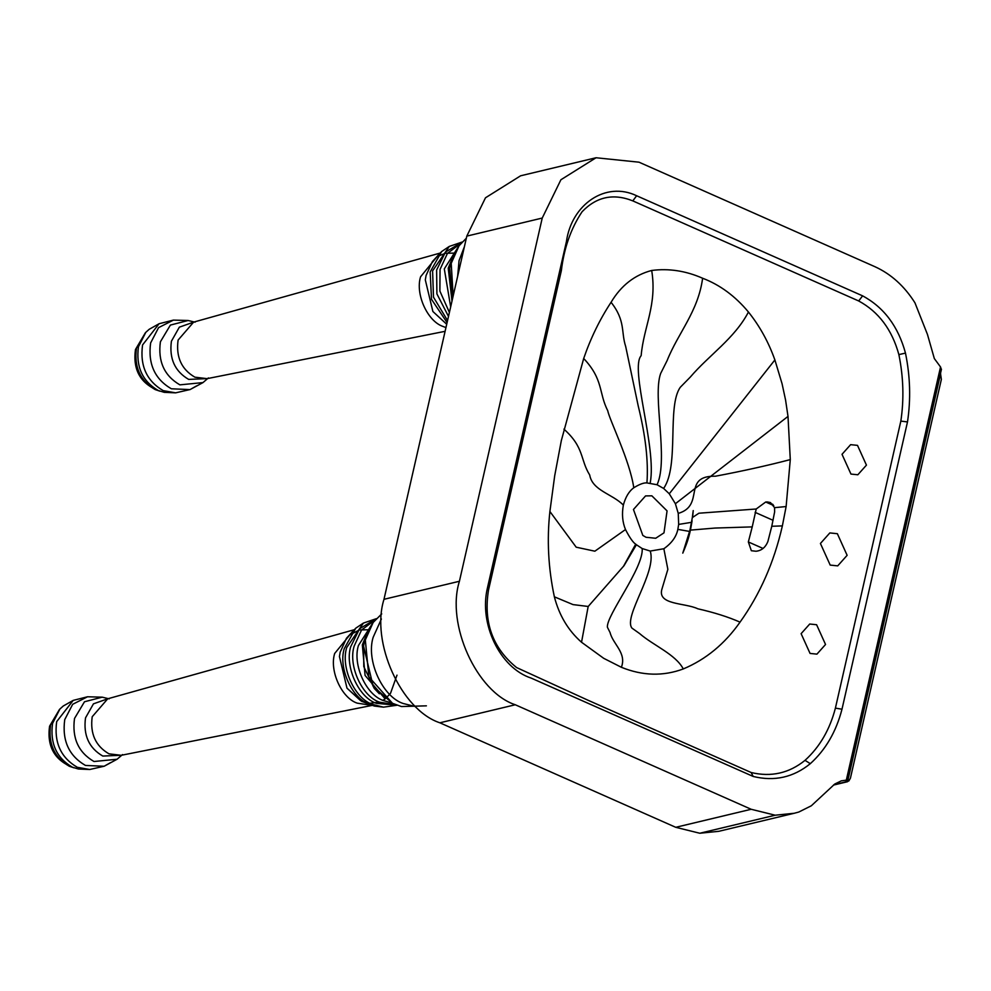 <?xml version="1.0" encoding="UTF-8"?>
<svg xmlns="http://www.w3.org/2000/svg" width="991" height="991" viewBox="0 0 991 991"><rect width="100%" height="100%" fill="white"/><g stroke="black" fill="none" stroke-linecap="round" stroke-linejoin="round"><path stroke-width="1.49" d="M810.056 653.428L801.112 633.67L809.721 624.02L816.596 624.726L825.54 644.484L816.931 654.134L810.056 653.428M850.959 474.07L842.016 454.312L850.625 444.662L857.5 445.368L866.444 465.126L857.834 474.776L850.959 474.07M583.687 358.494C603.531 379.503 598.626 392.894 607.694 410.584C609.638 420.295 629.855 460.642 633.782 487.77C639.443 484.252 643.816 482.629 646.9 482.914L657.083 484.748L663.611 488.439L669.272 493.778L675.391 503.725L678.253 513.4L678.662 524.412L677.844 529.367C676.345 536.75 671.687 543.217 663.846 548.741L650.22 551.058L642.193 548.543L636.395 544.74L623.996 565.712L588.171 606.517L581.531 642.242C568.252 630.561 559.197 615.411 554.365 596.817C548.283 568.215 546.797 539.773 549.894 511.492L554.7 475.754L561.315 440.661L583.687 358.494C590.698 338.092 599.828 319.35 611.075 302.28C621.084 285.557 634.612 274.953 651.694 270.469C668.776 268.239 685.747 270.828 702.619 278.236C719.962 284.875 735.235 296.136 748.44 312.016C759.75 326.138 768.558 342.106 774.888 359.931L782.072 383.752L785.566 400.005L788.006 416.406L790.285 459.601L786.123 506.55L782.37 525.899C774.095 562.231 759.986 594.303 740.042 622.137C724.805 643.853 705.889 659.449 683.295 668.937C663.177 676.419 642.54 675.862 621.394 667.29L603.692 658.309L581.531 642.242M651.855 495.822L667.067 510.885L663.982 532.848L655.695 538.262L646.033 537.271L642.825 535.425L633.46 509.485L645.562 495.909L651.855 495.822M669.272 493.778L774.888 359.931M663.611 488.439L663.821 488.142C679.442 465.175 666.782 406.013 680.334 387.233L690.244 377.137C709.122 355.013 734.74 338.34 748.44 312.016M675.391 503.725L788.006 416.406M678.662 524.412L691.507 522.331M692.672 516.398L693.229 510.576L692.325 517.599L698.903 513.214L756.207 509.002L765.709 502.003L767.344 501.954L770.465 502.561L774.566 507.665L774.64 511.864L771.778 526.271L782.37 525.899M677.844 529.367L689.649 531.449M690.194 531.25C688.559 537.791 687.865 541.21 682.787 553.127L689.947 530.16L715.007 528.054L752.231 526.89L756.207 509.002M663.846 548.741L667.86 569.342L662.05 588.716C656.661 605.167 685.029 602.627 697.8 608.784C714.164 612.5 728.249 616.947 740.042 622.137M771.778 526.271L767.901 541.458C765.523 547.404 761.546 550.674 755.997 551.244L751.351 550.723L748.354 541.953L752.231 526.89M650.22 551.058L650.307 551.33C656.748 572.129 623.252 616.6 631.899 628.071L639.554 633.522C653.503 645.587 675.478 654.221 683.295 668.937M830.198 565.093L820.424 543.477L829.839 532.923L837.358 533.703L847.132 555.319L837.717 565.873L830.198 565.093M794.262 813.264L718.834 831.3L699.782 833.245L675.751 827.312L439.868 722.798C401.194 710.089 370.461 642.168 383.988 599.307L466.811 236.106L485.491 197.791L520.622 175.791L596.049 157.755L560.906 179.755L542.238 218.057L459.415 581.271C445.888 624.132 476.609 692.04 515.283 704.762L751.178 809.275L775.21 815.209L794.262 813.264L798.845 812.013L811.319 805.782L834.794 784.017L841.421 780.809M646.9 482.914L646.962 482.567C648.461 461.199 645.562 435.706 638.254 406.087L625.68 346.466C620.899 331.824 625.73 320.935 611.075 302.28M650.146 483.013L650.245 482.667C656.884 447.808 629.681 368.404 641.152 355.67C643.63 326.708 657.33 304.98 651.694 270.469M657.083 484.748L657.231 484.401C668.591 458.895 652.351 396.214 660.675 373.434L667.079 360.662C678.24 332.642 698.147 311.62 702.619 278.236M633.782 487.77C629.025 491.226 625.556 496.999 623.351 505.088C621.729 513.995 622.447 522.146 625.494 529.541C629.632 537.618 633.038 542.486 635.702 544.158L636.395 544.74M635.702 544.158L623.45 566.381M588.208 606.467L573.058 604.609L554.365 596.817M625.494 529.541L594.86 551.194L576.192 547.193L549.894 511.492M940.496 373.409L941.363 379.38L850.414 778.22L848.804 781.019L846.004 781.342L847.677 780.375L846.314 780.14L940.533 366.967L941.351 369.593M846.735 780.945L847.677 780.375L941.45 369.172M940.62 373.595L847.565 781.701L846.004 781.342M940.533 366.967L934.34 358.581L927.44 334.376L914.953 302.812C904.325 286.027 890.971 273.987 874.904 266.69L639.009 162.19L596.049 157.755M862.604 295.851C883.935 307.334 898.218 326.411 905.477 353.093C910.233 376.345 910.915 399.299 907.496 421.931L841.991 709.209C836.169 731.68 825.614 749.84 810.316 763.665C793.444 777.378 774.417 781.639 753.21 776.461L531.226 678.117C499.774 667.934 478.727 623.463 487.473 587.787L566.431 241.544C571.621 204.295 605.786 180.882 636.631 195.747L862.604 295.851L858.689 300.967C878.633 311.781 892.024 329.656 898.874 354.605L905.477 353.093M898.874 354.605C903.458 377.063 904.114 399.237 900.844 421.101L907.496 421.931M900.844 421.101L835.401 708.131L841.991 709.209M835.401 708.131C829.801 729.661 819.668 747.065 805.026 760.345L810.316 763.665M805.026 760.345C789.109 773.228 771.147 777.278 751.166 772.522L588.01 700.241L516.596 667.562C492.688 648.139 483.323 622.336 488.501 590.116L561.364 270.593C564.052 248.035 570.952 228.425 582.064 211.764C596.458 196.751 613.367 193.134 632.815 200.888L858.689 300.967M751.166 772.522L753.21 776.461M488.501 590.116L487.473 587.787M841.062 780.896L846.314 780.14M675.751 827.312L751.178 809.275M457.656 276.241L459.056 260.621L464.383 246.759M453.16 295.987L451.215 263.333L459.044 245.78L466.327 238.224M452.738 297.808L449.468 269.465L450.224 265.377M452.503 298.886L449.592 267.062M451.995 301.103L448.229 268.14L453.655 255.021M450.67 306.925L444.302 268.883L458.598 246.4M449.406 312.462L439.893 291.094L440.041 269.428L447.412 253.411L461.261 243.018M447.56 320.564L433.488 297.151L432.596 270.902L449.282 246.425L462.165 242.027M447.09 322.595L431.519 299.344L430.156 271.955L441.639 251.528L449.282 246.425M446.718 324.255L432.881 311.496L425.312 279.883L426.08 275.473L432.386 261.574L441.639 251.528M445.95 327.587L443.064 326.473C427.493 321.357 415.13 294.017 420.58 276.774L439.831 253.201M207.317 378.612L188.674 379.404C174.85 371.328 169.089 358.606 171.406 341.226L179.346 327.166L193.802 322.087M208.407 377.918L202.982 382.588L179.879 384.855C164.283 375.75 157.792 361.405 160.393 341.796L170.39 325.085L188.129 320.502L195.078 322.199M159.08 323.735L142.555 344.955C139.793 365.753 146.68 380.99 163.23 390.64L175.605 392.845L164.246 392.337L158.238 390.504C142.394 381.262 135.792 366.682 138.443 346.763L145.801 332.344L149.17 329.322L159.08 323.735L173.4 320.105L188.129 320.502M415.898 706.694L403.102 703.474C382.377 696.648 365.914 660.254 373.161 637.287L381.399 618.979M426.39 705.84L401.466 706.546L392.498 703.313L368.875 676.853L365.32 639.988L373.161 622.447L381.721 613.9M392.498 703.313L373.235 686.528L363.573 646.132L364.329 642.044M379.355 693.787L374.251 688.398L363.784 666.596L363.635 644.001L365.741 636.879M384.421 698.023L365.072 675.428L362.334 644.807L367.76 631.688M391.817 702.966L383.269 700.501C366.063 694.84 352.4 664.614 358.42 645.55L372.715 623.066M395.731 704.774L379.528 702.173C361.963 696.388 348.014 665.556 354.159 646.095L361.517 630.078L375.378 619.685M396.982 705.245L383.492 707.153L372.418 704.378C354.617 698.531 340.483 667.277 346.714 647.557L363.387 623.091L376.283 618.694M383.492 707.153L374.375 706.05L369.457 704.316C352.016 698.581 338.154 667.946 344.261 648.61L355.744 628.195L363.387 623.091M374.375 706.05L361.579 701.294L346.986 688.163L339.43 656.538L340.186 652.14L346.491 638.229L355.744 628.195M372.009 705.381L357.169 703.139C341.61 698.023 329.235 670.684 334.685 653.441L353.948 629.867M121.435 755.266L102.791 756.059C88.967 747.994 83.207 735.272 85.511 717.88L93.464 703.833L107.908 698.742M122.512 754.585L117.087 759.242L93.984 761.509C78.388 752.417 71.897 738.072 74.511 718.463L84.495 701.752L102.234 697.168L109.196 698.866M73.198 700.402L56.673 721.621C53.898 742.42 60.798 757.657 77.335 767.307L89.723 769.499L78.351 769.004L72.343 767.17C56.499 757.929 49.909 743.337 52.548 723.418L59.918 709.011L63.288 705.988L73.198 700.389L87.518 696.772L102.234 697.168M678.253 513.4C705.518 505.398 681.56 475.581 715.527 476.2C742.47 471.109 767.393 465.584 790.285 459.601M774.566 507.665L786.123 506.55M642.193 548.543C643.729 567.917 606.071 615.77 607.409 627.241L610.084 632.58C613.033 644.41 626.832 652.858 621.394 667.29M748.354 541.953L763.045 548.457M755.105 512.359L773.017 520.287M765.709 502.003L773.736 505.559M767.344 501.954L772.968 504.456M623.351 505.088C612.19 493.778 592.395 490.632 589.695 474.986C580.02 459.415 584.492 447.585 563.916 429.128M632.815 200.888L636.631 195.747M833.951 784.686L846.277 781.738M699.782 833.245L775.21 815.209M439.868 722.798L515.283 704.762M383.988 599.307L459.415 581.271M466.811 236.106L542.238 218.057M448.502 316.439L436.895 293.856L436.622 269.986L445.455 252.098L462.066 242.138M207.131 378.649L194.88 377.175C181.44 369.333 175.853 356.971 178.095 340.086L193.617 322.137M196.515 385.92L190.024 389.599L171.344 388.782C154.757 379.107 147.845 363.833 150.62 342.973L158.572 327.637L173.4 320.105M159.662 391.086L155.178 389.587C140.202 380.854 133.971 367.066 136.473 348.237L145.801 332.344M396.834 705.196L376.382 703.35C358.631 697.503 344.521 666.324 350.727 646.652L359.572 628.765L376.171 618.793M121.236 755.303L108.985 753.829C95.557 746 89.958 733.637 92.2 716.741L107.722 698.804M110.633 762.587L104.129 766.254L85.461 765.448C68.862 755.774 61.962 740.5 64.725 719.639L72.677 704.304L87.518 696.772M73.768 767.752L69.296 766.254C54.319 757.52 48.076 743.733 50.578 724.904L59.918 709.011M690.566 529.528L692.102 520.709M689.947 530.16L692.325 517.599M941.413 369.383L847.677 780.437M847.367 781.763L833.468 785.083M449.468 269.465L450.273 265.105L459.044 245.78M449.53 267.335L451.636 260.212M454.708 253.101L445.318 253.275L439.248 255.752M207.069 378.661L445.108 331.316M439.905 253.139L193.555 322.149M190.024 389.599L202.982 382.588M175.618 392.845L190.161 389.537M145.417 332.716L135.457 349.538C132.683 370.077 140.648 383.901 159.353 391.011L159.873 391.172M363.573 646.132L364.378 641.772L373.161 622.447M346.986 688.163L360.575 700.612L369.631 703.313L379.342 702.086M382.947 700.352L385.437 698.643M385.846 698.321L390.541 693.279L396.995 675.144M368.825 629.768L359.436 629.929L350.096 634.773M121.175 755.315L372.096 705.406M354.01 629.793L107.66 698.816M104.129 766.254L117.087 759.242M89.723 769.499L104.266 766.204M59.522 709.383L49.575 726.205C46.788 746.731 54.753 760.568 73.47 767.678L73.978 767.827"/></g></svg>
